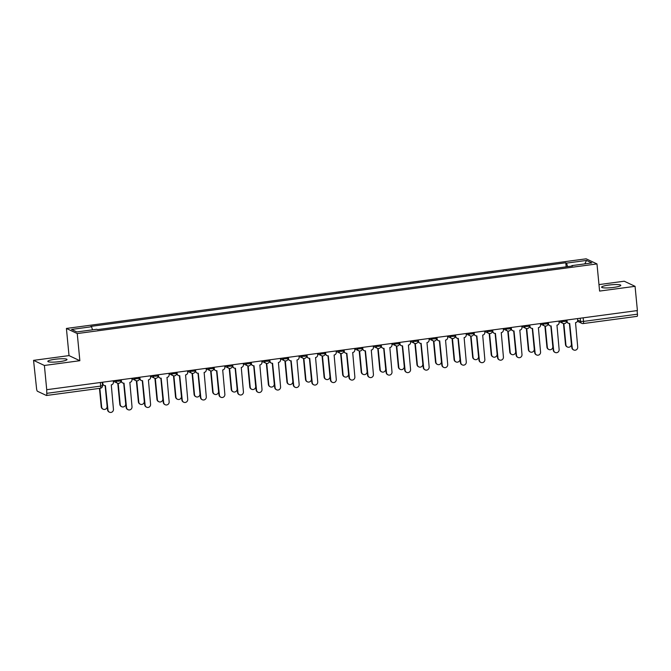 <?xml version="1.0" encoding="UTF-8"?>
<svg xmlns="http://www.w3.org/2000/svg" width="671" height="671" viewBox="0 0 671 671"><rect width="100%" height="100%" fill="white"/><g stroke="black" fill="none" stroke-linecap="round" stroke-linejoin="round"><path stroke-width="1.01" d="M59.887 361.602A9.654 1.434 -5.5 0 0 67.025 359.513A9.654 1.434 -5.5 0 0 54.955 359.279A9.654 1.434 -5.5 0 0 47.817 361.367A9.654 1.434 -5.5 0 0 59.887 361.602M613.663 287.406A9.654 1.434 -5.5 0 0 620.801 285.318A9.654 1.434 -5.5 0 0 608.731 285.083A9.654 1.434 -5.5 0 0 601.593 287.171A9.654 1.434 -5.5 0 0 613.663 287.406M33.55 360.361L44.387 365.469L46.718 389.7L637.4 310.564L635.068 286.324L599.597 291.08L596.98 263.921L586.144 258.813L66.412 328.446L69.021 355.605L33.55 360.361L36.561 388.517A2.474 0.596 -97.6 0 0 37.433 391.252L46.374 395.462A2.474 0.596 -97.6 0 0 46.467 395.487A2.474 0.596 -97.6 0 0 46.769 393.332L100.692 386.102L102.529 385.565L102.21 382.269M635.068 286.324L624.231 281.216L598.968 284.605M44.387 365.469L79.857 360.713L77.249 333.562L596.98 263.921M46.718 389.7L46.769 393.332M637.106 310.598L637.45 314.187A2.474 0.596 82.4 0 1 637.148 316.343A2.474 0.596 82.4 0 1 637.056 316.326M547.603 269.314L555.915 268.199M547.578 269.029L548.056 269.256M537.345 270.69L529.486 271.738M518.775 273.172L510.916 274.229M500.205 275.664L492.346 276.72M481.627 278.155L473.776 279.203M463.057 280.637L455.206 281.694M444.487 283.128L436.636 284.185M425.917 285.62L418.067 286.668M407.347 288.102L399.497 289.159M388.777 290.593L380.918 291.65M370.207 293.084L362.348 294.133M351.638 295.567L343.778 296.624M333.068 298.058L325.209 299.107M314.498 300.549L306.639 301.598M295.928 303.032L288.069 304.089M277.358 305.523L269.499 306.572M258.788 308.014L250.929 309.063M240.218 310.497L232.359 311.554M221.648 312.988L213.789 314.036M203.078 315.479L195.219 316.527M184.508 317.962L176.649 319.019M165.93 320.453L158.079 321.501M147.36 322.936L139.509 323.992M128.79 325.427L120.939 326.483M110.22 327.918L102.369 328.966M567.641 266.63L566.525 263.116L586.529 260.432L591.83 262.94L571.835 265.615L571.751 266.077M566.525 263.116L565.787 262.764L90.811 326.408L91.55 326.752L71.554 329.436L76.863 331.935L96.859 329.26L97.605 329.604L572.581 265.968L571.835 265.615M66.412 328.446L77.249 333.562M69.021 355.605L79.857 360.713M566.173 266.823L565.787 262.764M91.55 326.752L92.531 329.838M586.529 260.432L584.818 263.879M566.961 320L567.087 321.325A2.474 2.374 115.2 0 0 569.704 323.447L572.229 347.779A2.843 2.726 115.2 0 0 576.532 349.675A2.843 2.726 115.2 0 0 577.706 347.041L575.533 322.667A2.474 2.374 115.2 0 0 577.681 319.908L577.555 318.582M573.747 349.985L573.336 349.792A2.843 2.726 -64.8 0 1 571.818 347.586L569.494 323.464M568.412 323.246L568.002 323.053A2.474 2.374 -64.8 0 1 566.676 321.132L566.576 320.05M563.866 323.632L565.905 344.793A2.843 2.726 115.2 0 0 570.216 346.697A2.843 2.726 115.2 0 0 571.382 344.064L569.402 323.464M567.431 347.008L567.02 346.815A2.843 2.726 -64.8 0 1 565.494 344.6L563.472 323.565M548.392 322.483L548.517 323.816A2.474 2.374 115.2 0 0 551.134 325.93L553.659 350.262A2.843 2.726 115.2 0 0 557.962 352.166A2.843 2.726 115.2 0 0 559.128 349.532L556.964 325.15A2.474 2.374 115.2 0 0 559.111 322.399L558.985 321.065M555.177 352.468L554.766 352.275A2.843 2.726 -64.8 0 1 553.248 350.069L550.925 325.955M549.843 325.737L549.432 325.544A2.474 2.374 -64.8 0 1 548.106 323.623L547.997 322.541M529.822 324.974L529.947 326.307A2.474 2.374 115.2 0 0 532.564 328.421L535.089 352.753A2.843 2.726 115.2 0 0 539.392 354.657A2.843 2.726 115.2 0 0 540.558 352.023L538.394 327.641A2.474 2.374 115.2 0 0 540.541 324.881L540.415 323.556M536.607 354.959L536.196 354.766A2.843 2.726 -64.8 0 1 534.678 352.56L532.355 328.438M531.273 328.22L530.862 328.027A2.474 2.374 -64.8 0 1 529.536 326.114L529.427 325.024M545.297 326.123L547.335 347.284A2.843 2.726 115.2 0 0 551.646 349.188A2.843 2.726 115.2 0 0 552.812 346.555L550.832 325.955M548.861 349.49L548.45 349.297A2.843 2.726 -64.8 0 1 546.924 347.092L544.902 326.047M526.727 328.605L528.765 349.776A2.843 2.726 115.2 0 0 533.068 351.679A2.843 2.726 115.2 0 0 534.242 349.037L532.262 328.438M530.291 351.981L529.88 351.789A2.843 2.726 -64.8 0 1 528.354 349.583L526.332 328.538M511.252 327.465L511.377 328.79A2.474 2.374 115.2 0 0 513.994 330.912L516.511 355.244A2.843 2.726 115.2 0 0 520.822 357.14A2.843 2.726 115.2 0 0 521.988 354.506L519.824 330.124A2.474 2.374 115.2 0 0 521.971 327.373L521.845 326.047M518.037 357.45L517.626 357.257A2.843 2.726 -64.8 0 1 516.108 355.051L513.785 330.929M512.703 330.711L512.292 330.518A2.474 2.374 -64.8 0 1 510.967 328.597L510.857 327.515M492.673 329.947L492.808 331.281A2.474 2.374 115.2 0 0 495.424 333.395L497.941 357.727A2.843 2.726 115.2 0 0 502.252 359.631A2.843 2.726 115.2 0 0 503.418 356.997L501.254 332.615A2.474 2.374 115.2 0 0 503.401 329.864L503.275 328.53M499.467 359.933L499.056 359.74A2.843 2.726 -64.8 0 1 497.53 357.534L495.215 333.42M494.133 333.202L493.722 333.009A2.474 2.374 -64.8 0 1 492.397 331.088L492.288 330.006M474.103 332.439L474.238 333.772A2.474 2.374 115.2 0 0 476.846 335.886L479.371 360.218A2.843 2.726 115.2 0 0 483.682 362.122A2.843 2.726 115.2 0 0 484.848 359.48L482.684 335.106A2.474 2.374 115.2 0 0 484.831 332.346L484.705 331.021M480.897 362.424L480.486 362.231A2.843 2.726 -64.8 0 1 478.96 360.025L476.645 335.903M475.563 335.685L475.152 335.492A2.474 2.374 -64.8 0 1 473.827 333.579L473.718 332.489M508.157 331.097L510.195 352.258A2.843 2.726 115.2 0 0 514.498 354.162A2.843 2.726 115.2 0 0 515.672 351.529L513.684 330.929M511.721 354.473L511.31 354.271A2.843 2.726 -64.8 0 1 509.784 352.065L507.762 331.029M489.587 333.579L491.625 354.749A2.843 2.726 115.2 0 0 495.928 356.653A2.843 2.726 115.2 0 0 497.102 354.02L495.114 333.42M493.151 356.955L492.74 356.762A2.843 2.726 -64.8 0 1 491.214 354.556L489.193 333.512M471.017 336.07L473.055 357.24A2.843 2.726 115.2 0 0 477.358 359.136A2.843 2.726 115.2 0 0 478.532 356.502L476.544 335.903M474.582 359.446L474.171 359.253A2.843 2.726 -64.8 0 1 472.644 357.047L470.614 336.003M455.534 334.93L455.668 336.255A2.474 2.374 115.2 0 0 458.276 338.377L460.801 362.709A2.843 2.726 115.2 0 0 465.112 364.605A2.843 2.726 115.2 0 0 466.278 361.971L464.114 337.588A2.474 2.374 115.2 0 0 466.261 334.837L466.127 333.504M462.327 364.915L461.916 364.722A2.843 2.726 -64.8 0 1 460.39 362.516L458.067 338.394M456.993 338.176L456.582 337.983A2.474 2.374 -64.8 0 1 455.257 336.062L455.148 334.98M452.447 338.561L454.485 359.723A2.843 2.726 115.2 0 0 458.788 361.627A2.843 2.726 115.2 0 0 459.962 358.993L457.974 338.394M456.012 361.929L455.601 361.736A2.843 2.726 -64.8 0 1 454.074 359.53L452.044 338.494M436.964 337.412L437.098 338.746A2.474 2.374 115.2 0 0 439.706 340.86L442.231 365.192A2.843 2.726 115.2 0 0 446.542 367.096A2.843 2.726 115.2 0 0 447.708 364.462L445.544 340.08A2.474 2.374 115.2 0 0 447.691 337.328L447.557 335.995M443.757 367.398L443.346 367.205A2.843 2.726 -64.8 0 1 441.82 364.999L439.497 340.876M438.423 340.667L438.012 340.474A2.474 2.374 -64.8 0 1 436.687 338.553L436.578 337.471M433.877 341.044L435.915 362.214A2.843 2.726 115.2 0 0 440.218 364.118A2.843 2.726 115.2 0 0 441.392 361.484L439.404 340.885M437.442 364.42L437.031 364.227A2.843 2.726 -64.8 0 1 435.504 362.021L433.474 340.977M418.394 339.903L418.519 341.237A2.474 2.374 115.2 0 0 421.136 343.351L423.661 367.683A2.843 2.726 115.2 0 0 427.964 369.587A2.843 2.726 115.2 0 0 429.138 366.945L426.974 342.571A2.474 2.374 115.2 0 0 429.121 339.811L428.987 338.486M425.188 369.889L424.777 369.696A2.843 2.726 -64.8 0 1 423.25 367.49L420.927 343.367M419.853 343.149L419.442 342.956A2.474 2.374 -64.8 0 1 418.117 341.036L418.008 339.954M415.307 343.535L417.345 364.705A2.843 2.726 115.2 0 0 421.648 366.601A2.843 2.726 115.2 0 0 422.822 363.967L420.834 343.367M418.872 366.911L418.461 366.718A2.843 2.726 -64.8 0 1 416.934 364.512L414.904 343.468M399.824 342.395L399.95 343.72A2.474 2.374 115.2 0 0 402.566 345.842L405.091 370.174A2.843 2.726 115.2 0 0 409.394 372.07A2.843 2.726 115.2 0 0 410.568 369.436L408.404 345.053A2.474 2.374 115.2 0 0 410.551 342.302L410.417 340.969M406.618 372.38L406.207 372.187A2.843 2.726 -64.8 0 1 404.68 369.973L402.357 345.859M401.275 345.64L400.872 345.448A2.474 2.374 -64.8 0 1 399.539 343.527L399.438 342.445M396.737 346.026L398.775 367.188A2.843 2.726 115.2 0 0 403.078 369.092A2.843 2.726 115.2 0 0 404.252 366.458L402.264 345.859M400.302 369.394L399.891 369.201A2.843 2.726 -64.8 0 1 398.364 366.995L396.335 345.959M381.254 344.877L381.38 346.211A2.474 2.374 115.2 0 0 383.997 348.324L386.521 372.657A2.843 2.726 115.2 0 0 390.824 374.561A2.843 2.726 115.2 0 0 391.998 371.927L389.834 347.544A2.474 2.374 115.2 0 0 391.981 344.793L391.847 343.46M388.048 374.863L387.637 374.67A2.843 2.726 -64.8 0 1 386.11 372.464L383.787 348.341M382.705 348.132L382.294 347.939A2.474 2.374 -64.8 0 1 380.969 346.018L380.868 344.936M362.684 347.368L362.81 348.702A2.474 2.374 115.2 0 0 365.427 350.816L367.951 375.148A2.843 2.726 115.2 0 0 372.254 377.052A2.843 2.726 115.2 0 0 373.428 374.41L371.264 350.036A2.474 2.374 115.2 0 0 373.403 347.276L373.277 345.951M369.478 377.354L369.067 377.161A2.843 2.726 -64.8 0 1 367.54 374.955L365.217 350.832M364.135 350.614L363.724 350.421A2.474 2.374 -64.8 0 1 362.399 348.501L362.298 347.419M344.114 349.859L344.24 351.185A2.474 2.374 115.2 0 0 346.857 353.307L349.381 377.63A2.843 2.726 115.2 0 0 353.684 379.534A2.843 2.726 115.2 0 0 354.858 376.901L352.694 352.518A2.474 2.374 115.2 0 0 354.833 349.767L354.707 348.434M350.908 379.845L350.497 379.652A2.843 2.726 -64.8 0 1 348.97 377.438L346.647 353.323M345.565 353.105L345.154 352.912A2.474 2.374 -64.8 0 1 343.829 350.992L343.728 349.91M325.544 352.342L325.67 353.676A2.474 2.374 115.2 0 0 328.287 355.789L330.811 380.121A2.843 2.726 115.2 0 0 335.114 382.025A2.843 2.726 115.2 0 0 336.288 379.392L334.116 355.009A2.474 2.374 115.2 0 0 336.263 352.258L336.137 350.925M332.338 382.327L331.927 382.135A2.843 2.726 -64.8 0 1 330.4 379.929L328.077 355.806M326.995 355.596L326.584 355.404A2.474 2.374 -64.8 0 1 325.259 353.483L325.158 352.392M306.974 354.833L307.1 356.158A2.474 2.374 115.2 0 0 309.717 358.28L312.241 382.613A2.843 2.726 115.2 0 0 316.544 384.517A2.843 2.726 115.2 0 0 317.719 381.874L315.546 357.5A2.474 2.374 115.2 0 0 317.693 354.741L317.568 353.416M313.768 384.819L313.357 384.626A2.843 2.726 -64.8 0 1 311.83 382.42L309.507 358.297M308.425 358.079L308.014 357.886A2.474 2.374 -64.8 0 1 306.689 355.965L306.588 354.884M288.404 357.324L288.53 358.649A2.474 2.374 115.2 0 0 291.147 360.763L293.672 385.095A2.843 2.726 115.2 0 0 297.974 386.999A2.843 2.726 115.2 0 0 299.149 384.366L296.976 359.983A2.474 2.374 115.2 0 0 299.123 357.232L298.998 355.898M295.198 387.31L294.787 387.108A2.843 2.726 -64.8 0 1 293.261 384.902L290.937 360.788M289.855 360.57L289.444 360.377A2.474 2.374 -64.8 0 1 288.119 358.457L288.018 357.375M378.167 348.509L380.205 369.679A2.843 2.726 115.2 0 0 384.508 371.583A2.843 2.726 115.2 0 0 385.682 368.941L383.695 348.35M381.724 371.885L381.313 371.692A2.843 2.726 -64.8 0 1 379.794 369.486L377.765 348.442M359.597 351L361.635 372.17A2.843 2.726 115.2 0 0 365.938 374.066A2.843 2.726 115.2 0 0 367.112 371.432L365.125 350.832M363.154 374.376L362.743 374.183A2.843 2.726 -64.8 0 1 361.224 371.977L359.195 350.933M341.027 353.491L343.066 374.653A2.843 2.726 115.2 0 0 347.368 376.557A2.843 2.726 115.2 0 0 348.534 373.923L346.555 353.323M344.584 376.859L344.173 376.666A2.843 2.726 -64.8 0 1 342.655 374.46L340.625 353.424M322.457 355.974L324.496 377.144A2.843 2.726 115.2 0 0 328.798 379.048A2.843 2.726 115.2 0 0 329.964 376.406L327.985 355.815M326.014 379.35L325.603 379.157A2.843 2.726 -64.8 0 1 324.085 376.951L322.055 355.907M303.879 358.465L305.917 379.635A2.843 2.726 115.2 0 0 310.228 381.531A2.843 2.726 115.2 0 0 311.394 378.897L309.415 358.297M307.444 381.841L307.033 381.648A2.843 2.726 -64.8 0 1 305.506 379.434L303.485 358.398M285.309 360.956L287.347 382.118A2.843 2.726 115.2 0 0 291.659 384.022A2.843 2.726 115.2 0 0 292.824 381.388L290.845 360.788M288.874 384.324L288.463 384.131A2.843 2.726 -64.8 0 1 286.936 381.925L284.915 360.881M269.834 359.807L269.96 361.141A2.474 2.374 115.2 0 0 272.577 363.254L275.102 387.586A2.843 2.726 115.2 0 0 279.404 389.49A2.843 2.726 115.2 0 0 280.579 386.857L278.406 362.474A2.474 2.374 115.2 0 0 280.553 359.723L280.428 358.389M276.62 389.792L276.217 389.599A2.843 2.726 -64.8 0 1 274.691 387.393L272.367 363.271M271.285 363.061L270.874 362.86A2.474 2.374 -64.8 0 1 269.549 360.948L269.448 359.857M266.739 363.439L268.777 384.609A2.843 2.726 115.2 0 0 273.089 386.513A2.843 2.726 115.2 0 0 274.254 383.871L272.275 363.279M270.304 386.815L269.893 386.622A2.843 2.726 -64.8 0 1 268.366 384.416L266.345 363.372M251.264 362.298L251.39 363.623A2.474 2.374 115.2 0 0 254.007 365.745L256.532 390.077A2.843 2.726 115.2 0 0 260.834 391.981A2.843 2.726 115.2 0 0 262.009 389.339L259.836 364.965A2.474 2.374 115.2 0 0 261.984 362.206L261.858 360.881M258.05 392.283L257.639 392.09A2.843 2.726 -64.8 0 1 256.121 389.885L253.797 365.762M252.715 365.544L252.304 365.351A2.474 2.374 -64.8 0 1 250.979 363.43L250.879 362.348M248.169 365.93L250.208 387.1A2.843 2.726 115.2 0 0 254.519 388.995A2.843 2.726 115.2 0 0 255.685 386.362L253.705 365.762M251.734 389.306L251.323 389.113A2.843 2.726 -64.8 0 1 249.797 386.899L247.775 365.863M232.694 364.789L232.82 366.114A2.474 2.374 115.2 0 0 235.437 368.228L237.962 392.56A2.843 2.726 115.2 0 0 242.265 394.464A2.843 2.726 115.2 0 0 243.43 391.83L241.266 367.448A2.474 2.374 115.2 0 0 243.414 364.697L243.288 363.363M239.48 394.774L239.069 394.573A2.843 2.726 -64.8 0 1 237.551 392.367L235.227 368.253M234.145 368.035L233.734 367.842A2.474 2.374 -64.8 0 1 232.409 365.921L232.3 364.839M229.599 368.421L231.638 389.583A2.843 2.726 115.2 0 0 235.949 391.487A2.843 2.726 115.2 0 0 237.115 388.853L235.135 368.253M233.164 391.789L232.753 391.596A2.843 2.726 -64.8 0 1 231.227 389.39L229.205 368.345M214.124 367.272L214.25 368.605A2.474 2.374 115.2 0 0 216.867 370.719L219.392 395.051A2.843 2.726 115.2 0 0 223.695 396.955A2.843 2.726 115.2 0 0 224.86 394.322L222.697 369.939A2.474 2.374 115.2 0 0 224.844 367.18L224.718 365.854M220.91 397.257L220.499 397.064A2.843 2.726 -64.8 0 1 218.981 394.858L216.658 370.736M215.576 370.526L215.165 370.325A2.474 2.374 -64.8 0 1 213.839 368.413L213.73 367.322M211.029 370.904L213.068 392.074A2.843 2.726 115.2 0 0 217.37 393.978A2.843 2.726 115.2 0 0 218.545 391.336L216.565 370.744M214.594 394.28L214.183 394.087A2.843 2.726 -64.8 0 1 212.657 391.881L210.635 370.837M195.555 369.763L195.68 371.088A2.474 2.374 115.2 0 0 198.297 373.21L200.822 397.542A2.843 2.726 115.2 0 0 205.125 399.438A2.843 2.726 115.2 0 0 206.291 396.804L204.127 372.43A2.474 2.374 115.2 0 0 206.274 369.671L206.148 368.345M202.34 399.748L201.929 399.555A2.843 2.726 -64.8 0 1 200.411 397.349L198.088 373.227M197.006 373.009L196.595 372.816A2.474 2.374 -64.8 0 1 195.269 370.895L195.16 369.813M192.46 373.395L194.498 394.556A2.843 2.726 115.2 0 0 198.801 396.46A2.843 2.726 115.2 0 0 199.975 393.827L197.995 373.227M196.024 396.771L195.613 396.578A2.843 2.726 -64.8 0 1 194.087 394.363L192.065 373.328M176.976 372.246L177.11 373.579A2.474 2.374 115.2 0 0 179.727 375.693L182.244 400.025A2.843 2.726 115.2 0 0 186.555 401.929A2.843 2.726 115.2 0 0 187.721 399.295L185.557 374.913A2.474 2.374 115.2 0 0 187.704 372.162L187.578 370.828M183.77 402.231L183.359 402.038A2.843 2.726 -64.8 0 1 181.833 399.832L179.518 375.718M178.436 375.5L178.025 375.307A2.474 2.374 -64.8 0 1 176.699 373.386L176.59 372.304M173.89 375.886L175.928 397.047A2.843 2.726 115.2 0 0 180.231 398.951A2.843 2.726 115.2 0 0 181.405 396.318L179.417 375.718M177.454 399.253L177.043 399.06A2.843 2.726 -64.8 0 1 175.517 396.855L173.495 375.81M158.406 374.737L158.541 376.07A2.474 2.374 115.2 0 0 161.157 378.184L163.674 402.516A2.843 2.726 115.2 0 0 167.985 404.42A2.843 2.726 115.2 0 0 169.151 401.786L166.987 377.404A2.474 2.374 115.2 0 0 169.134 374.644L169.008 373.319M165.2 404.722L164.789 404.529A2.843 2.726 -64.8 0 1 163.263 402.323L160.948 378.201M159.866 377.983L159.455 377.79A2.474 2.374 -64.8 0 1 158.13 375.877L158.02 374.787M155.32 378.369L157.358 399.539A2.843 2.726 115.2 0 0 161.661 401.443A2.843 2.726 115.2 0 0 162.835 398.8L160.847 378.209M158.884 401.744L158.473 401.552A2.843 2.726 -64.8 0 1 156.947 399.346L154.917 378.301M139.836 377.228L139.971 378.553A2.474 2.374 115.2 0 0 142.579 380.675L145.104 405.007A2.843 2.726 115.2 0 0 149.415 406.903A2.843 2.726 115.2 0 0 150.581 404.269L148.417 379.887A2.474 2.374 115.2 0 0 150.564 377.136L150.438 375.81M146.63 407.213L146.219 407.02A2.843 2.726 -64.8 0 1 144.693 404.814L142.369 380.692M141.296 380.474L140.885 380.281A2.474 2.374 -64.8 0 1 139.56 378.36L139.451 377.278M136.75 380.86L138.788 402.021A2.843 2.726 115.2 0 0 143.091 403.925A2.843 2.726 115.2 0 0 144.265 401.292L142.277 380.692M140.314 404.236L139.904 404.034A2.843 2.726 -64.8 0 1 138.377 401.828L136.347 380.793M121.266 379.711L121.401 381.044A2.474 2.374 115.2 0 0 124.009 383.158L126.534 407.49A2.843 2.726 115.2 0 0 130.845 409.394A2.843 2.726 115.2 0 0 132.011 406.76L129.847 382.378A2.474 2.374 115.2 0 0 131.994 379.627L131.86 378.293M128.06 409.696L127.649 409.503A2.843 2.726 -64.8 0 1 126.123 407.297L123.799 383.183M122.726 382.965L122.315 382.772A2.474 2.374 -64.8 0 1 120.99 380.851L120.881 379.769M118.18 383.351L120.218 404.512A2.843 2.726 115.2 0 0 124.521 406.416A2.843 2.726 115.2 0 0 125.695 403.783L123.707 383.183M121.745 406.718L121.334 406.525A2.843 2.726 -64.8 0 1 119.807 404.319L117.777 383.275M102.697 382.202L102.831 383.535A2.474 2.374 115.2 0 0 105.439 385.649L107.964 409.981A2.843 2.726 115.2 0 0 112.275 411.885A2.843 2.726 115.2 0 0 113.441 409.243L111.277 384.869A2.474 2.374 115.2 0 0 113.424 382.109L113.29 380.784M109.49 412.187L109.079 411.994A2.843 2.726 -64.8 0 1 107.553 409.788L105.23 385.666M104.156 385.448L103.745 385.255A2.474 2.374 -64.8 0 1 102.42 383.342L102.311 382.252M99.845 388.333L101.648 407.003A2.843 2.726 115.2 0 0 105.951 408.907A2.843 2.726 115.2 0 0 107.125 406.265L105.137 385.666M103.175 409.209L102.764 409.016A2.843 2.726 -64.8 0 1 101.237 406.811L99.459 388.383M114.724 380.591L116.016 381.203L119.027 381.178L120.864 380.642L120.78 379.778M133.294 378.1L134.586 378.712L137.597 378.696L139.434 378.159L139.35 377.295M151.864 375.617L153.156 376.221L156.167 376.205L158.004 375.668L157.92 374.804M170.434 373.126L171.726 373.739L174.737 373.713L176.574 373.177L176.49 372.313M189.004 370.635L190.296 371.248L193.315 371.231L195.144 370.694L195.06 369.83M207.574 368.153L208.866 368.756L211.885 368.74L213.714 368.203L213.63 367.339M226.144 365.661L227.435 366.274L230.455 366.249L232.283 365.712L232.2 364.848M244.714 363.17L246.014 363.783L249.025 363.766L250.853 363.229L250.769 362.365M263.284 360.688L264.584 361.292L267.595 361.275L269.423 360.738L269.339 359.874M281.854 358.197L283.154 358.809L286.165 358.784L287.993 358.255L287.909 357.383M300.432 355.705L301.724 356.318L304.735 356.301L306.563 355.764L306.479 354.9M319.002 353.223L320.293 353.835L323.305 353.81L325.133 353.273L325.049 352.409M337.572 350.732L338.863 351.344L341.875 351.319L343.703 350.79L343.619 349.918M356.142 348.249L357.433 348.853L360.444 348.836L362.273 348.299L362.189 347.435M374.712 345.758L376.003 346.37L379.014 346.345L380.843 345.808L380.767 344.944M393.281 343.267L394.573 343.879L397.584 343.854L399.413 343.326L399.337 342.462M411.851 340.784L413.143 341.388L416.154 341.371L417.991 340.834L417.907 339.971M430.421 338.293L431.713 338.905L434.724 338.88L436.561 338.343L436.477 337.479M448.991 335.802L450.283 336.414L453.294 336.389L455.131 335.861L455.047 334.997M467.561 333.319L468.853 333.923L471.864 333.906L473.701 333.37L473.617 332.506M486.131 330.828L487.423 331.44L490.434 331.415L492.271 330.878L492.187 330.015M504.701 328.337L505.993 328.949L509.012 328.933L510.841 328.396L510.757 327.532M523.271 325.854L524.563 326.458L527.582 326.441L529.411 325.905L529.327 325.041M541.841 323.363L543.133 323.976L546.152 323.95L547.981 323.414L547.897 322.55M560.411 320.872L561.711 321.484L564.722 321.468L566.55 320.931L566.467 320.067M577.689 320.101L580.516 321.434L583.527 321.409L637.45 314.187M580.205 318.222L580.516 321.434A2.474 2.374 -64.8 0 0 581.841 323.355A2.474 2.474 0 0 0 583.225 323.565A2.474 0.596 -97.6 0 0 583.527 321.409L583.183 317.828M115.94 380.432L116.016 381.203A2.474 2.374 115.2 0 0 118.633 383.317M134.51 377.941L134.586 378.712A2.474 2.374 115.2 0 0 137.203 380.826M153.08 375.45L153.156 376.221A2.474 2.374 115.2 0 0 155.773 378.343M171.65 372.967L171.726 373.739A2.474 2.374 115.2 0 0 174.343 375.852M190.22 370.476L190.296 371.248A2.474 2.374 115.2 0 0 192.912 373.361M208.798 367.985L208.866 368.756A2.474 2.374 115.2 0 0 211.482 370.878M227.368 365.502L227.435 366.274A2.474 2.374 115.2 0 0 230.052 368.387M245.938 363.011L246.014 363.783A2.474 2.374 115.2 0 0 248.622 365.896M264.508 360.52L264.584 361.292A2.474 2.374 115.2 0 0 267.192 363.414M283.078 358.037L283.154 358.809A2.474 2.374 115.2 0 0 285.762 360.923M301.648 355.546L301.724 356.318A2.474 2.374 115.2 0 0 304.34 358.44M320.218 353.055L320.293 353.835A2.474 2.374 115.2 0 0 322.91 355.949M338.788 350.572L338.863 351.344A2.474 2.374 115.2 0 0 341.48 353.458M357.358 348.081L357.433 348.853A2.474 2.374 115.2 0 0 360.05 350.975M375.928 345.59L376.003 346.37A2.474 2.374 115.2 0 0 378.62 348.484M394.498 343.107L394.573 343.879A2.474 2.374 115.2 0 0 397.19 345.993M413.068 340.616L413.143 341.388A2.474 2.374 115.2 0 0 415.76 343.51M431.638 338.125L431.713 338.905A2.474 2.374 115.2 0 0 434.33 341.019M450.207 335.643L450.283 336.414A2.474 2.374 115.2 0 0 452.9 338.528M468.777 333.151L468.853 333.923A2.474 2.374 115.2 0 0 471.47 336.045M487.347 330.669L487.423 331.44A2.474 2.374 115.2 0 0 490.04 333.554M505.917 328.178L505.993 328.949A2.474 2.374 115.2 0 0 508.61 331.063M524.496 325.687L524.563 326.458A2.474 2.374 115.2 0 0 527.18 328.58M543.065 323.204L543.133 323.976A2.474 2.374 115.2 0 0 545.749 326.089M561.635 320.713L561.711 321.484A2.474 2.374 115.2 0 0 564.319 323.598M100.348 382.52L100.692 386.102A2.474 0.596 -97.6 0 1 100.39 388.257A2.474 2.474 0 0 0 102.529 385.565M100.298 388.241A2.474 0.596 -97.6 0 0 100.39 388.257L46.467 395.487M577.429 321.275L581.841 323.355A2.474 2.374 -64.8 0 0 583.124 323.548A2.474 0.596 -97.6 0 0 583.225 323.565L637.148 316.343M559.027 321.518L563.036 323.405A2.474 2.474 0 0 0 566.55 320.931M540.457 324.001L544.458 325.896A2.474 2.474 0 0 0 547.981 323.414M521.887 326.492L525.888 328.379A2.474 2.474 0 0 0 529.411 325.905M503.317 328.983L507.318 330.87A2.474 2.474 0 0 0 510.841 328.396M484.747 331.466L488.748 333.353A2.474 2.474 0 0 0 492.271 330.878M466.177 333.957L470.178 335.844A2.474 2.474 0 0 0 473.701 333.37M447.607 336.448L451.608 338.335A2.474 2.474 0 0 0 455.131 335.861M429.037 338.93L433.038 340.818A2.474 2.474 0 0 0 436.561 338.343M410.459 341.422L414.468 343.309A2.474 2.474 0 0 0 417.991 340.834M391.889 343.913L395.898 345.8A2.474 2.474 0 0 0 399.413 343.326M373.319 346.395L377.328 348.283A2.474 2.474 0 0 0 380.843 345.808M354.749 348.886L358.759 350.774A2.474 2.474 0 0 0 362.273 348.299M336.179 351.369L340.189 353.265A2.474 2.474 0 0 0 343.703 350.79M317.609 353.86L321.619 355.747A2.474 2.474 0 0 0 325.133 353.273M299.04 356.351L303.049 358.239A2.474 2.474 0 0 0 306.563 355.764M280.47 358.834L284.479 360.73A2.474 2.474 0 0 0 287.993 358.255M261.9 361.325L265.909 363.212A2.474 2.474 0 0 0 269.423 360.738M243.33 363.816L247.339 365.703A2.474 2.474 0 0 0 250.853 363.229M224.76 366.299L228.769 368.194A2.474 2.474 0 0 0 232.283 365.712M206.19 368.79L210.191 370.677A2.474 2.474 0 0 0 213.714 368.203M187.62 371.281L191.621 373.168A2.474 2.474 0 0 0 195.144 370.694M169.05 373.764L173.051 375.659A2.474 2.474 0 0 0 176.574 373.177M150.48 376.255L154.481 378.142A2.474 2.474 0 0 0 158.004 375.668M131.91 378.746L135.911 380.633A2.474 2.474 0 0 0 139.434 378.159M113.34 381.229L117.341 383.116A2.474 2.474 0 0 0 120.864 380.642"/></g></svg>
